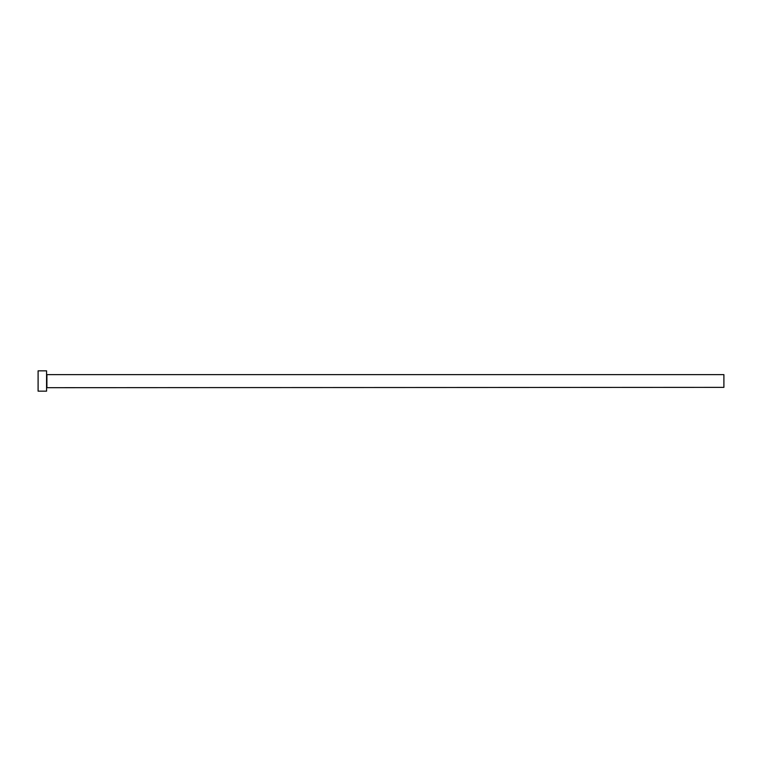 <?xml version="1.0" encoding="UTF-8"?>
<svg xmlns="http://www.w3.org/2000/svg" width="762" height="762" viewBox="0 0 762 762"><rect width="100%" height="100%" fill="white"/><g stroke="black" fill="none" stroke-linecap="round" stroke-linejoin="round"><path stroke-width="1.14" d="M46.901 387.353L46.901 374.647L723.9 374.647L723.9 387.353L46.568 387.687M46.568 381L46.568 391.163L38.1 391.163L38.1 370.837L46.568 370.837L46.568 381"/></g></svg>
